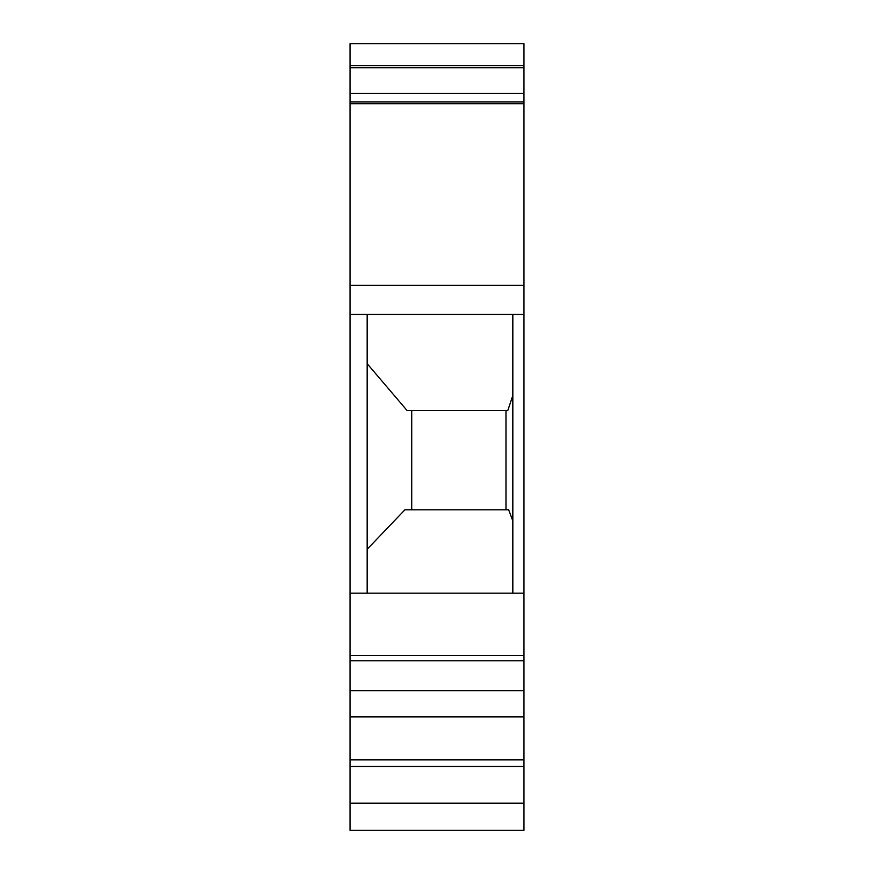 <?xml version="1.0" encoding="UTF-8"?>
<svg xmlns="http://www.w3.org/2000/svg" width="874" height="874" viewBox="0 0 874 874"><rect width="100%" height="100%" fill="white"/><g stroke="black" fill="none" stroke-linecap="round" stroke-linejoin="round"><path stroke-width="1.31" d="M523.974 803.173L523.974 830.3L350.026 830.3L350.026 759.888L523.974 759.888L523.974 803.173L350.026 803.173M350.026 65.55L523.974 65.55L523.974 43.7L350.026 43.7L350.026 759.888M350.026 716.899L523.974 716.899L523.974 759.888M523.974 65.55L523.974 716.899M523.974 690.635L350.026 690.635M523.974 660.777L350.026 660.777M523.974 766.454L350.026 766.454M523.974 655.5L350.026 655.5M523.974 314.465L512.83 314.465L512.83 593.162L523.974 593.162M350.026 285.339L523.974 285.339M523.974 103.678L350.026 103.678M512.83 593.162L367.167 593.162L367.167 314.465L350.026 314.465M367.167 314.465L512.83 314.465M350.026 593.162L367.167 593.162M350.026 67.691L523.974 67.691M350.026 93.398L523.974 93.398M350.026 101.963L523.974 101.963M367.167 363.704L407.011 410.441L507.827 410.441L512.83 395.463M411.72 410.441L411.72 509.837M512.83 520.937L508.668 509.837L404.87 509.837L367.167 549.254M505.98 410.441L505.98 509.837"/></g></svg>

